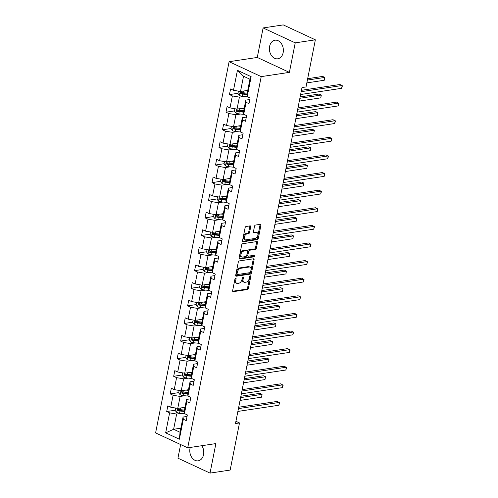 <?xml version="1.0" encoding="UTF-8"?>
<svg xmlns="http://www.w3.org/2000/svg" width="498" height="498" viewBox="0 0 498 498"><rect width="100%" height="100%" fill="white"/><g stroke="black" fill="none" stroke-linecap="round" stroke-linejoin="round"><path stroke-width="0.75" d="M235.672 278.052A0.828 0.504 114.9 0 0 234.969 278.911L232.634 290.683A1.183 0.716 114.9 0 0 232.927 291.641A1.183 0.716 114.9 0 0 233.207 291.672L247.431 289.531A1.183 0.716 114.9 0 0 248.44 288.298L250.768 276.533A0.828 0.504 114.9 0 0 250.569 275.861A0.828 0.504 114.9 0 0 250.37 275.836A0.828 0.504 114.9 0 0 249.666 276.695L249.361 278.22A3.785 2.297 114.9 0 1 246.13 282.148L244.948 282.329A3.785 2.297 114.9 0 1 244.057 282.21A3.785 2.297 114.9 0 1 243.124 279.16L243.422 277.641A0.828 0.504 114.9 0 0 243.217 276.969A0.828 0.504 114.9 0 0 243.024 276.944A0.828 0.504 114.9 0 0 242.314 277.803L242.016 279.328A3.785 2.297 114.9 0 1 238.785 283.256L237.596 283.437A3.785 2.297 114.9 0 1 236.706 283.318A3.785 2.297 114.9 0 1 235.772 280.268L236.077 278.749A0.828 0.504 114.9 0 0 235.871 278.077A0.828 0.504 114.9 0 0 235.672 278.052M269.611 46.358A9.394 6.928 -98.6 0 0 277.784 58.795A9.394 6.928 -98.6 0 0 283.15 52.651A9.394 6.928 -98.6 0 0 274.983 40.214A9.394 6.928 -98.6 0 0 269.611 46.358M190.236 447.453A9.394 6.928 -98.6 0 0 190.006 448.387A9.394 6.928 -98.6 0 0 198.179 460.824A9.394 6.928 -98.6 0 0 203.545 454.674A9.394 6.928 -98.6 0 0 201.827 445.704M250.681 226.864A1.183 0.716 114.9 0 0 250.388 225.911A1.183 0.716 114.9 0 0 250.108 225.874L246.118 226.478A1.183 0.716 114.9 0 0 245.109 227.704L242.52 240.777A1.183 0.716 114.9 0 0 242.812 241.729A1.183 0.716 114.9 0 0 243.092 241.767L257.31 239.619A1.183 0.716 114.9 0 0 258.325 238.393L260.908 225.32A1.183 0.716 114.9 0 0 260.622 224.368A1.183 0.716 114.9 0 0 260.342 224.33L255.518 225.059A1.183 0.716 114.9 0 0 254.509 226.285L253.401 231.881A1.183 0.716 114.9 0 0 253.694 232.834A1.183 0.716 114.9 0 0 253.974 232.871L256.364 232.51A3.162 1.924 114.9 0 1 257.111 232.603A3.162 1.924 114.9 0 1 257.74 235.722A3.162 1.924 114.9 0 1 255.188 238.436L245.825 239.849A3.162 1.924 114.9 0 1 245.078 239.75A3.162 1.924 114.9 0 1 244.45 236.637A3.162 1.924 114.9 0 1 247.002 233.923L248.558 233.686A1.183 0.716 114.9 0 0 249.573 232.46L250.681 226.864L249.809 226.459A1.183 0.716 114.9 0 0 249.815 225.918M289.388 72.372L295.233 42.859L315.359 39.821L283.244 24.9L263.118 27.938L257.273 57.451L229.099 61.702L261.213 76.617L289.388 72.372L257.273 57.451M180.631 444.546L177.929 458.179L210.038 473.1L215.883 443.587L187.709 447.833L261.213 76.617M210.038 473.1L230.163 470.062L239.494 422.945L235.921 421.283M315.359 39.821L306.027 86.945L302 87.548L235.473 423.549L239.494 422.945M239.295 260.933A1.183 0.716 114.9 0 0 238.287 262.16L235.697 275.232A1.183 0.716 114.9 0 0 235.99 276.185A1.183 0.716 114.9 0 0 236.27 276.222L250.488 274.074A1.183 0.716 114.9 0 0 251.502 272.848L254.086 259.775A1.183 0.716 114.9 0 0 253.799 258.823A1.183 0.716 114.9 0 0 253.519 258.786L239.295 260.933M239.108 258.001L241.698 244.929A1.183 0.716 114.9 0 1 242.707 243.703L256.931 241.561A1.183 0.716 114.9 0 1 257.211 241.592A1.183 0.716 114.9 0 1 257.497 242.545L256.389 248.141A1.183 0.716 114.9 0 1 255.381 249.367L249.616 250.239A1.183 0.716 114.9 0 0 248.608 251.465L247.867 255.175A1.183 0.716 114.9 0 0 248.16 256.128A1.183 0.716 114.9 0 0 248.44 256.165L254.447 255.262A0.828 0.504 114.9 0 1 254.64 255.287A0.828 0.504 114.9 0 1 254.808 256.103A0.828 0.504 114.9 0 1 254.142 256.812L239.681 258.991A1.183 0.716 114.9 0 1 239.401 258.954A1.183 0.716 114.9 0 1 239.108 258.001M295.233 42.859L263.118 27.938M247.195 96.668L246.933 94.464L249.946 79.226L251.154 76.692L247.195 96.668L250.102 98.019L248.988 103.665L246.08 102.314L243.709 114.279L246.616 115.629L245.502 121.269L242.594 119.918L240.223 131.883L243.13 133.234L242.016 138.88L239.108 137.529L236.737 149.487L239.644 150.838L238.53 156.484L235.622 155.133L233.251 167.098L236.158 168.449L235.044 174.088L232.136 172.738L229.765 184.702L232.672 186.053L231.558 191.699L228.65 190.348L226.279 202.313L229.186 203.663L228.072 209.303L225.158 207.952L222.793 219.917L225.7 221.268L224.579 226.914L221.672 225.563L219.307 237.527L222.214 238.878L221.093 244.518L218.186 243.167L215.821 255.132L218.728 256.482L217.607 262.129L214.7 260.778L212.335 272.736L215.242 274.087L214.121 279.733L211.214 278.382L208.849 290.346L211.756 291.697L210.635 297.337L207.728 295.986L205.363 307.951L208.27 309.302L207.149 314.948L204.242 313.597L201.877 325.561L204.784 326.912L203.663 332.552L200.756 331.201L198.391 343.166L201.298 344.516L200.177 350.162L197.27 348.812L194.905 360.776L197.812 362.127L196.691 367.767L193.784 366.416L191.419 378.38L194.326 379.731L193.205 385.377L190.298 384.026L187.927 395.991L190.84 397.342L189.719 402.982L186.812 401.631L184.441 413.595L187.348 414.946L186.233 420.592L183.326 419.241L179.367 439.217L165.66 432.843L169.613 412.867L166.706 411.516L167.826 405.87L170.733 407.221L173.099 395.263L170.191 393.912L171.312 388.266L174.219 389.617L176.585 377.652L173.678 376.301L174.798 370.661L177.705 372.012L180.071 360.048L177.164 358.697L178.284 353.051L181.191 354.402L183.557 342.437L180.65 341.086L181.77 335.447L184.677 336.797L187.043 324.833L184.136 323.482L185.256 317.836L188.163 319.187L190.529 307.222L187.621 305.872L188.742 300.232L191.649 301.583L194.015 289.618L191.108 288.267L192.228 282.621L195.135 283.972L197.501 272.014L194.594 270.663L195.714 265.017L198.621 266.368L200.987 254.403L198.079 253.052L199.2 247.413L202.107 248.763L204.479 236.799L201.566 235.448L202.686 229.802L205.593 231.153L207.965 219.188L205.058 217.838L206.172 212.198L209.079 213.549L211.451 201.584L208.544 200.233L209.658 194.587L212.565 195.938L214.937 183.974L212.03 182.623L213.144 176.983L216.051 178.334L218.423 166.369L215.516 165.019L216.63 159.372L219.537 160.723L221.909 148.759L219.002 147.408L220.116 141.768L223.023 143.119L225.395 131.155L222.488 129.804L223.602 124.158L226.509 125.508L228.881 113.55L225.974 112.199L227.088 106.553L229.995 107.904L232.367 95.94L229.46 94.589L230.574 88.949L233.481 90.3L237.44 70.318L251.154 76.692M229.099 61.702L155.6 432.918L187.709 447.833M244.25 107.998L237.023 109.087L239.395 97.122L244.051 96.419M239.395 97.122L232.367 95.94M237.023 109.087L229.995 107.904M243.709 114.279L243.447 112.075L245.813 100.11L246.08 102.314M249.809 99.507L245.813 100.11M240.764 125.602L233.537 126.697L235.909 114.733L240.565 114.03M235.909 114.733L228.881 113.55M233.537 126.697L226.509 125.508M240.223 131.883L239.961 129.679L242.327 117.715L242.594 119.918M246.323 117.111L242.327 117.715M237.278 143.212L230.051 144.302L232.423 132.337L237.079 131.634M232.423 132.337L225.395 131.155M230.051 144.302L223.023 143.119M236.737 149.487L236.475 147.284L238.841 135.325L239.108 137.529M242.837 134.721L238.841 135.325M233.792 160.817L226.565 161.906L228.931 149.948L233.593 149.244M228.931 149.948L221.909 148.759M226.565 161.906L219.537 160.723M233.251 167.098L232.989 164.894L235.355 152.93L235.622 155.133M239.351 152.326L235.355 152.93M230.306 178.427L223.079 179.517L225.445 167.552L230.107 166.849M225.445 167.552L218.423 166.369M223.079 179.517L216.051 178.334M229.765 184.702L229.503 182.498L231.869 170.534L232.136 172.738M235.865 169.936L231.869 170.534M226.82 196.031L219.593 197.121L221.959 185.156L226.621 184.459M221.959 185.156L214.937 183.974M219.593 197.121L212.565 195.938M226.279 202.313L226.017 200.109L228.383 188.144L228.65 190.348M232.379 187.541L228.383 188.144M223.334 213.642L216.107 214.731L218.473 202.767L223.135 202.064M218.473 202.767L211.451 201.584M216.107 214.731L209.079 213.549M222.793 219.917L222.531 217.713L224.897 205.749L225.158 207.952M228.893 205.145L224.897 205.749M219.848 231.246L212.621 232.336L214.987 220.371L219.649 219.668M214.987 220.371L207.965 219.188M212.621 232.336L205.593 231.153M219.307 237.527L219.039 235.324L221.411 223.359L221.672 225.563M225.407 222.755L221.411 223.359M216.362 248.851L209.135 249.946L211.501 237.982L216.163 237.278M211.501 237.982L204.479 236.799M209.135 249.946L202.107 248.763M215.821 255.132L215.553 252.928L217.925 240.964L218.186 243.167M221.921 240.36L217.925 240.964M212.876 266.461L205.649 267.551L208.015 255.586L212.677 254.883M208.015 255.586L200.987 254.403M205.649 267.551L198.621 266.368M212.335 272.736L212.067 270.532L214.439 258.574L214.7 260.778M218.435 257.97L214.439 258.574M209.39 284.065L202.163 285.161L204.529 273.197L209.191 272.493M204.529 273.197L197.501 272.014M202.163 285.161L195.135 283.972M208.849 290.346L208.581 288.143L210.953 276.178L211.214 278.382M214.949 275.575L210.953 276.178M205.904 301.676L198.677 302.765L201.043 290.801L205.705 290.097M201.043 290.801L194.015 289.618M198.677 302.765L191.649 301.583M205.363 307.951L205.095 305.747L207.467 293.783L207.728 295.986M211.463 293.185L207.467 293.783M202.418 319.28L195.191 320.37L197.557 308.411L202.219 307.708M197.557 308.411L190.529 307.222M195.191 320.37L188.163 319.187M201.877 325.561L201.609 323.358L203.981 311.393L204.242 313.597M207.971 310.789L203.981 311.393M198.932 336.891L191.699 337.98L194.071 326.016L198.733 325.312M194.071 326.016L187.043 324.833M191.699 337.98L184.677 336.797M198.391 343.166L198.123 340.962L200.495 328.997L200.756 331.201M204.485 328.4L200.495 328.997M195.446 354.495L188.213 355.584L190.585 343.62L195.241 342.923M190.585 343.62L183.557 342.437M188.213 355.584L181.191 354.402M194.905 360.776L194.637 358.572L197.009 346.608L197.27 348.812M200.999 346.004L197.009 346.608M191.96 372.106L184.727 373.195L187.099 361.231L191.755 360.527M187.099 361.231L180.071 360.048M184.727 373.195L177.705 372.012M191.419 378.38L191.151 376.177L193.523 364.212L193.784 366.416M197.513 363.608L193.523 364.212M188.474 389.71L181.241 390.799L183.613 378.835L188.269 378.131M183.613 378.835L176.585 377.652M181.241 390.799L174.219 389.617M187.927 395.991L187.665 393.787L190.037 381.823L190.298 384.026M194.027 381.219L190.037 381.823M184.988 407.314L177.755 408.41L180.127 396.445L184.783 395.742M180.127 396.445L173.099 395.263M177.755 408.41L170.733 407.221M184.441 413.595L184.179 411.392L186.551 399.427L186.812 401.631M190.541 398.823L186.551 399.427M180.849 428.199L173.621 429.288L176.641 414.05L181.297 413.346M176.641 414.05L169.613 412.867M165.66 432.843L173.621 429.288L180.046 432.27L183.059 417.038L183.326 419.241M249.946 79.226L243.528 76.244L240.509 91.483L247.736 90.393M187.055 416.434L183.059 417.038M180.046 432.27L179.367 439.217M240.509 91.483L233.481 90.3M237.44 70.318L243.528 76.244M179.579 409.574L178.446 409.748M175.252 410.228L166.706 411.516M183.065 391.97L181.932 392.138M178.738 392.623L170.191 393.912M186.551 374.359L185.418 374.533M182.224 375.013L173.678 376.301M190.037 356.755L188.904 356.923M185.71 357.408L177.164 358.697M193.523 339.144L192.39 339.319M189.196 339.798L180.65 341.086M197.009 321.54L195.876 321.708M192.682 322.194L184.136 323.482M200.495 303.936L199.362 304.104M196.168 304.583L187.621 305.872M203.981 286.325L202.848 286.493M199.654 286.979L191.108 288.267M207.467 268.721L206.334 268.889M203.14 269.368L194.594 270.663M210.953 251.11L209.82 251.285M206.626 251.764L198.079 253.052M214.439 233.506L213.306 233.674M210.112 234.16L201.566 235.448M217.925 215.895L216.792 216.07M213.598 216.549L205.058 217.838M221.411 198.291L220.278 198.459M217.084 198.945L208.544 200.233M224.897 180.681L223.764 180.855M220.57 181.334L212.03 182.623M228.383 163.076L227.25 163.244M224.056 163.73L215.516 165.019M231.869 145.472L230.736 145.64M227.542 146.119L219.002 147.408M235.355 127.862L234.228 128.036M231.028 128.515L222.488 129.804M238.841 110.257L237.714 110.425M234.514 110.905L225.974 112.199M242.327 92.647L241.2 92.821M238.007 93.3L229.46 94.589M235.193 278.394L234.907 279.87A3.785 2.297 114.9 0 0 235.84 282.92L236.706 283.318M244.057 282.21L243.186 281.812A3.785 2.297 114.9 0 1 242.252 278.762L242.545 277.286M232.634 291.224L246.56 289.126A1.183 0.716 114.9 0 0 247.574 287.9L249.89 276.178M235.691 275.774L249.623 273.67A1.183 0.716 114.9 0 0 250.631 272.443L253.221 259.371A1.183 0.716 114.9 0 0 253.227 258.829M237.042 273.844A0.828 0.504 114.9 0 0 237.247 274.51A0.828 0.504 114.9 0 0 237.446 274.535L249.928 272.655A0.828 0.504 114.9 0 0 250.637 271.796L250.955 270.19A3.785 2.297 114.9 0 0 250.021 267.14A3.785 2.297 114.9 0 0 249.125 267.028L240.59 268.31A3.785 2.297 114.9 0 0 237.365 272.238L237.042 273.844L236.177 273.439A0.828 0.504 114.9 0 0 236.382 274.112L237.247 274.51M250.021 267.14L249.149 266.735A3.785 2.297 114.9 0 0 248.259 266.623L249.125 267.028M236.177 273.439L236.494 271.833A3.785 2.297 114.9 0 1 239.725 267.912L248.259 266.623M248.16 256.128L247.294 255.729A1.183 0.716 114.9 0 1 247.002 254.777L247.736 251.06A1.183 0.716 114.9 0 1 248.745 249.834L254.515 248.963A1.183 0.716 114.9 0 0 255.524 247.736L256.632 242.146A1.183 0.716 114.9 0 0 256.638 241.605M239.102 258.543L253.27 256.408A0.828 0.504 114.9 0 0 253.999 255.325M243.628 251.141A3.162 1.924 114.9 0 0 241.076 253.856A3.162 1.924 114.9 0 0 241.711 256.974A3.162 1.924 114.9 0 0 242.458 257.068L245.757 256.57A1.183 0.716 114.9 0 0 246.765 255.343L247.5 251.633A1.183 0.716 114.9 0 0 247.207 250.681A1.183 0.716 114.9 0 0 246.927 250.643L243.628 251.141L242.763 250.737A3.162 1.924 114.9 0 0 240.21 253.451A3.162 1.924 114.9 0 0 240.839 256.57L241.711 256.974M247.207 250.681L246.336 250.276A1.183 0.716 114.9 0 0 246.062 250.239L246.927 250.643M242.763 250.737L246.062 250.239M245.078 239.75L244.213 239.351A3.162 1.924 114.9 0 1 243.584 236.233A3.162 1.924 114.9 0 1 246.13 233.518L247.693 233.282A1.183 0.716 114.9 0 0 248.701 232.056L249.809 226.459M257.111 232.603L256.24 232.199A3.162 1.924 114.9 0 0 255.499 232.105L256.364 232.51M253.401 232.423L255.499 232.105M242.514 241.318L256.445 239.214A1.183 0.716 114.9 0 0 257.454 237.988L260.043 224.915A1.183 0.716 114.9 0 0 260.043 224.374M175.682 408.055L175.196 410.501L176.709 412.437A3.193 0.946 11.2 0 0 179.554 413.166L184.665 413.701M182.417 407.706L184.858 407.962M184.322 407.42L184.951 407.482M240.048 400.417L261.506 397.186L262.066 394.36L259.894 393.352L240.883 396.221M184.434 410.103L180.245 409.667A3.193 0.946 -168.8 0 1 178.153 409.225C177.263 409.387 177.17 409.835 177.886 410.582A3.193 0.946 11.2 0 0 179.977 411.024L184.185 411.46M184.26 410.981L179.604 410.495A1.625 0.479 -168.8 0 1 179.043 410.408L178.44 409.649M261.506 397.186L262.066 394.36L240.609 397.597M238.43 408.609L279.422 402.428L278.861 405.248L237.87 411.429M238.704 407.233L277.249 401.419L279.652 402.814L278.861 405.248M179.168 390.451L178.682 392.897L180.195 394.833A3.193 0.946 11.2 0 0 183.04 395.561L188.151 396.091M185.903 390.096L188.344 390.351M187.808 389.81L188.437 389.878M243.534 382.813L264.992 379.576L265.552 376.756L263.38 375.747L244.369 378.617M187.92 392.499L183.731 392.063A3.193 0.946 -168.8 0 1 181.639 391.621C180.749 391.777 180.656 392.231 181.372 392.972A3.193 0.946 11.2 0 0 183.463 393.414L187.671 393.856M187.746 393.376L183.09 392.891A1.625 0.479 -168.8 0 1 182.529 392.798L181.926 392.044M264.992 379.576L265.552 376.756L244.095 379.993M182.654 372.846L182.168 375.287L183.681 377.223A3.193 0.946 11.2 0 0 186.526 377.951L191.637 378.486M189.389 372.492L191.83 372.747M191.294 372.205L191.923 372.267M247.027 365.208L268.478 361.971L269.038 359.145L266.866 358.137L247.855 361.006M191.406 374.888L187.217 374.452A3.193 0.946 -168.8 0 1 185.125 374.01C184.235 374.172 184.142 374.627 184.858 375.368A3.193 0.946 11.2 0 0 186.949 375.809L191.157 376.245M191.232 375.766L186.576 375.28A1.625 0.479 -168.8 0 1 186.015 375.193L185.412 374.44M268.478 361.971L269.038 359.145L247.581 362.382M241.916 391.005L282.908 384.817L282.347 387.643L241.356 393.825M242.19 389.629L280.735 383.809L283.138 385.203L282.347 387.643M245.402 373.394L286.394 367.213L285.833 370.033L244.842 376.22M245.676 372.018L284.227 366.204L286.624 367.599L285.833 370.033M186.14 355.236L185.654 357.682L187.167 359.618A3.193 0.946 11.2 0 0 190.012 360.347L195.123 360.876M192.875 354.881L195.316 355.136M194.78 354.595L195.409 354.663M250.513 347.598L271.964 344.361L272.524 341.541L270.352 340.532L251.341 343.402M194.892 357.284L190.703 356.848A3.193 0.946 -168.8 0 1 188.611 356.406C187.721 356.568 187.634 357.016 188.344 357.757A3.193 0.946 11.2 0 0 190.435 358.199L194.643 358.641M194.718 358.162L190.068 357.676A1.625 0.479 -168.8 0 1 189.501 357.583L188.898 356.829M271.964 344.361L272.524 341.541L251.067 344.778M248.888 355.79L289.88 349.608L289.319 352.428L248.328 358.61M249.162 354.414L287.713 348.6L290.11 349.994L289.319 352.428M189.626 337.632L189.14 340.072L190.653 342.008A3.193 0.946 11.2 0 0 193.498 342.736L198.609 343.271M196.361 337.277L198.802 337.532M198.266 336.99L198.901 337.053M253.999 329.993L275.45 326.756L276.01 323.937L273.838 322.928L254.827 325.792M198.378 339.673L194.189 339.238A3.193 0.946 -168.8 0 1 192.097 338.796C191.207 338.957 191.12 339.412 191.83 340.153A3.193 0.946 11.2 0 0 193.921 340.595L198.136 341.03M198.204 340.551L193.554 340.066A1.625 0.479 -168.8 0 1 192.987 339.978L192.384 339.225M275.45 326.756L276.01 323.937L254.553 327.167M252.374 338.179L293.366 331.998L292.805 334.818L251.814 341.005M252.648 336.804L291.199 330.989L293.596 332.384L292.805 334.818M193.112 320.021L192.626 322.467L194.139 324.403A3.193 0.946 11.2 0 0 196.984 325.132L202.095 325.661M199.847 319.672L202.288 319.921M201.752 319.38L202.387 319.448M257.485 312.383L278.936 309.146L279.496 306.326L277.324 305.318L258.313 308.187M201.864 322.069L197.675 321.633A3.193 0.946 -168.8 0 1 195.583 321.191C194.693 321.353 194.606 321.801 195.316 322.548A3.193 0.946 11.2 0 0 197.407 322.984L201.622 323.426M201.69 322.947L197.04 322.461A1.625 0.479 -168.8 0 1 196.473 322.368L195.87 321.615M278.936 309.146L279.496 306.326L258.039 309.563M255.86 320.575L296.852 314.394L296.291 317.214L255.3 323.395M256.134 319.199L294.685 313.385L297.082 314.78L296.291 317.214M196.598 302.417L196.112 304.863L197.625 306.793A3.193 0.946 11.2 0 0 200.47 307.521L205.581 308.057M203.333 302.062L205.774 302.317M205.244 301.776L205.873 301.838M260.971 294.779L282.422 291.542L282.982 288.722L280.81 287.713L261.799 290.577M205.35 304.459L201.161 304.023A3.193 0.946 -168.8 0 1 199.069 303.587C198.179 303.743 198.092 304.197 198.802 304.938A3.193 0.946 11.2 0 0 200.893 305.38L205.108 305.816M205.176 305.336L200.526 304.857A1.625 0.479 -168.8 0 1 199.959 304.764L199.362 304.01M282.422 291.542L282.982 288.722L261.525 291.953M259.346 302.971L300.338 296.783L299.784 299.609L258.786 305.791M259.62 301.589L298.171 295.775L300.568 297.169L299.784 299.609M200.084 284.806L199.598 287.253L201.111 289.189A3.193 0.946 11.2 0 0 203.956 289.917L209.067 290.452M206.819 284.458L209.266 284.713M208.73 284.165L209.359 284.234M264.457 277.168L285.908 273.931L286.468 271.111L284.296 270.103L265.285 272.972M208.836 286.854L204.647 286.418A3.193 0.946 -168.8 0 1 202.555 285.976C201.665 286.138 201.578 286.587 202.288 287.334A3.193 0.946 11.2 0 0 204.379 287.769L208.594 288.211M208.662 287.732L204.012 287.246A1.625 0.479 -168.8 0 1 203.445 287.159L202.848 286.4M285.908 273.931L286.468 271.111L265.011 274.348M262.832 285.36L303.824 279.179L303.27 281.999L262.272 288.18M263.106 283.985L301.657 278.17L304.054 279.565L303.27 281.999M203.57 267.202L203.084 269.648L204.597 271.584A3.193 0.946 11.2 0 0 207.442 272.313L212.559 272.842M210.305 266.847L212.752 267.102M212.216 266.561L212.845 266.629M267.943 259.564L289.394 256.327L289.954 253.507L287.782 252.498L268.771 255.362M212.322 269.25L208.133 268.808A3.193 0.946 -168.8 0 1 206.041 268.372C205.151 268.528 205.064 268.982 205.774 269.723A3.193 0.946 11.2 0 0 207.865 270.165L212.08 270.601M212.148 270.128L207.498 269.642A1.625 0.479 -168.8 0 1 206.931 269.549L206.334 268.796M289.394 256.327L289.954 253.507L268.503 256.744M266.318 267.756L307.31 261.568L306.756 264.394L265.764 270.576M266.592 266.38L305.143 260.56L307.54 261.954L306.756 264.394M207.056 249.591L206.57 252.038L208.083 253.974A3.193 0.946 11.2 0 0 210.928 254.702L216.045 255.237M213.791 249.243L216.238 249.498M215.702 248.956L216.331 249.019M271.429 241.953L292.88 238.723L293.44 235.896L291.268 234.888L272.257 237.758M215.808 251.639L211.619 251.204A3.193 0.946 -168.8 0 1 209.527 250.762C208.637 250.924 208.55 251.372 209.26 252.119A3.193 0.946 11.2 0 0 211.351 252.561L215.566 252.996M215.634 252.517L210.984 252.032A1.625 0.479 -168.8 0 1 210.417 251.944L209.82 251.191M292.88 238.723L293.44 235.896L271.989 239.133M210.542 231.987L210.056 234.434L211.569 236.369A3.193 0.946 11.2 0 0 214.414 237.098L219.531 237.627M217.277 231.632L219.724 231.887M219.188 231.346L219.817 231.414M274.915 224.349L296.366 221.112L296.926 218.292L294.754 217.284L275.743 220.153M219.294 234.035L215.105 233.599A3.193 0.946 -168.8 0 1 213.013 233.157C212.123 233.313 212.036 233.767 212.746 234.508A3.193 0.946 11.2 0 0 214.837 234.95L219.052 235.392M219.126 234.913L214.47 234.427A1.625 0.479 -168.8 0 1 213.903 234.334L213.306 233.581M296.366 221.112L296.926 218.292L275.475 221.529M214.028 214.383L213.542 216.823L215.055 218.759A3.193 0.946 11.2 0 0 217.9 219.487L223.017 220.023M220.763 214.028L223.21 214.283M222.674 213.742L223.303 213.804M278.401 206.745L299.852 203.508L300.412 200.682L298.246 199.673L279.229 202.543M222.78 216.425L218.591 215.989A3.193 0.946 -168.8 0 1 216.499 215.547C215.609 215.709 215.522 216.163 216.232 216.904A3.193 0.946 11.2 0 0 218.323 217.346L222.538 217.782M222.612 217.302L217.956 216.817A1.625 0.479 -168.8 0 1 217.389 216.73L216.792 215.976M299.852 203.508L300.412 200.682L278.961 203.919M217.514 196.772L217.028 199.219L218.541 201.155A3.193 0.946 11.2 0 0 221.386 201.883L226.503 202.412M224.249 196.417L226.696 196.673M226.16 196.131L226.789 196.2M281.887 189.134L303.338 185.897L303.898 183.077L301.732 182.069L282.721 184.939M226.273 198.82L222.077 198.385A3.193 0.946 -168.8 0 1 219.985 197.943C219.095 198.104 219.008 198.553 219.718 199.293A3.193 0.946 11.2 0 0 221.809 199.735L226.024 200.177M226.098 199.698L221.442 199.212A1.625 0.479 -168.8 0 1 220.875 199.119L220.278 198.366M303.338 185.897L303.898 183.077L282.447 186.314M221 179.168L220.521 181.608L222.033 183.544A3.193 0.946 11.2 0 0 224.872 184.272L229.989 184.808M227.735 178.813L230.182 179.068M229.646 178.527L230.275 178.589M285.373 171.53L306.824 168.293L307.384 165.473L305.218 164.465L286.207 167.328M229.759 181.21L225.563 180.774A3.193 0.946 -168.8 0 1 223.471 180.332C222.581 180.494 222.494 180.948 223.204 181.689A3.193 0.946 11.2 0 0 225.295 182.131L229.51 182.567M229.584 182.087L224.928 181.608A1.625 0.479 -168.8 0 1 224.361 181.515L223.764 180.762M306.824 168.293L307.384 165.473L285.933 168.704M224.486 161.557L224.007 164.004L225.519 165.94A3.193 0.946 11.2 0 0 228.358 166.668L233.475 167.197M231.221 161.209L233.668 161.458M233.132 160.916L233.761 160.985M288.859 153.919L310.31 150.682L310.87 147.862L308.704 146.854L289.693 149.724M233.245 163.605L229.049 163.17A3.193 0.946 -168.8 0 1 226.957 162.728C226.067 162.89 225.98 163.338 226.69 164.085A3.193 0.946 11.2 0 0 228.781 164.521L232.996 164.963M233.07 164.483L228.414 163.998A1.625 0.479 -168.8 0 1 227.847 163.91L227.25 163.151M310.31 150.682L310.87 147.862L289.419 151.099M227.972 143.953L227.493 146.4L229.005 148.329A3.193 0.946 11.2 0 0 231.844 149.058L236.961 149.593M234.707 143.598L237.154 143.854M236.618 143.312L237.247 143.374M292.345 136.315L313.802 133.078L314.356 130.258L312.19 129.25L293.179 132.113M236.731 145.995L232.535 145.559A3.193 0.946 -168.8 0 1 230.443 145.123C229.553 145.279 229.466 145.733 230.176 146.474A3.193 0.946 11.2 0 0 232.267 146.916L236.482 147.352M236.556 146.873L231.9 146.393A1.625 0.479 -168.8 0 1 231.333 146.3L230.736 145.547M313.802 133.078L314.356 130.258L292.905 133.495M231.458 126.343L230.979 128.789L232.491 130.725A3.193 0.946 11.2 0 0 235.33 131.453L240.447 131.989M238.2 125.994L240.64 126.249M240.104 125.701L240.733 125.77M295.831 118.705L317.288 115.474L317.842 112.648L315.676 111.639L296.665 114.509M240.217 128.391L236.027 127.955A3.193 0.946 -168.8 0 1 233.929 127.513C233.039 127.675 232.952 128.123 233.662 128.87A3.193 0.946 11.2 0 0 235.753 129.312L239.968 129.748M240.042 129.268L235.386 128.783A1.625 0.479 -168.8 0 1 234.819 128.696L234.222 127.936M317.288 115.474L317.842 112.648L296.391 115.885M234.944 108.738L234.465 111.185L235.977 113.121A3.193 0.946 11.2 0 0 238.816 113.849L243.933 114.378M241.686 108.383L244.126 108.639M243.59 108.097L244.219 108.166M299.317 101.1L320.774 97.863L321.328 95.043L319.162 94.035L300.151 96.905M243.703 110.786L239.513 110.344A3.193 0.946 -168.8 0 1 237.415 109.909C236.531 110.064 236.438 110.519 237.148 111.259A3.193 0.946 11.2 0 0 239.245 111.701L243.454 112.143M243.528 111.664L238.872 111.178A1.625 0.479 -168.8 0 1 238.305 111.085L237.708 110.332M320.774 97.863L321.328 95.043L299.877 98.28M238.436 91.134L237.951 93.574L239.463 95.51A3.193 0.946 11.2 0 0 242.302 96.239L247.419 96.774M245.172 90.779L247.612 91.034M247.076 90.493L247.705 90.555M306.83 82.886L324.26 80.259L324.814 77.433L322.648 76.424L307.658 78.69M247.189 93.176L242.999 92.74A3.193 0.946 -168.8 0 1 240.908 92.298C240.017 92.46 239.924 92.908 240.634 93.655A3.193 0.946 11.2 0 0 242.731 94.097L246.94 94.533M247.014 94.054L242.358 93.568A1.625 0.479 -168.8 0 1 241.798 93.481L241.194 92.728M324.26 80.259L324.814 77.433L307.391 80.066M269.804 250.145L310.796 243.964L310.242 246.784L269.25 252.965M270.078 248.77L308.629 242.956L311.026 244.35L310.242 246.784M273.29 232.541L314.282 226.353L313.728 229.18L272.736 235.361M273.564 231.165L312.115 225.351L314.512 226.746L313.728 229.18M276.776 214.931L317.774 208.749L317.214 211.569L276.222 217.757M277.05 213.555L315.601 207.741L317.998 209.135L317.214 211.569M280.262 197.326L321.26 191.145L320.7 193.965L279.708 200.146M280.536 195.951L319.087 190.136L321.484 191.531L320.7 193.965M283.748 179.716L324.746 173.534L324.186 176.354L283.194 182.542M284.022 178.34L322.573 172.526L324.97 173.92L324.186 176.354M287.24 162.111L328.232 155.93L327.672 158.75L286.68 164.931M287.508 160.736L326.059 154.922L328.456 156.316L327.672 158.75M290.726 144.507L331.718 138.32L331.158 141.146L290.166 147.327M290.994 143.125L329.545 137.311L331.942 138.705L331.158 141.146M294.212 126.897L335.204 120.715L334.644 123.535L293.652 129.717M294.48 125.521L333.031 119.707L335.428 121.101L334.644 123.535M297.698 109.292L338.69 103.105L338.13 105.931L297.138 112.112M297.966 107.917L336.517 102.096L338.914 103.491L338.13 105.931M301.184 91.682L342.176 85.5L341.616 88.32L300.624 94.508M301.458 90.306L340.003 84.492L342.4 85.886L341.616 88.32M234.907 279.87L235.772 280.268M242.576 277.243L243.422 277.641M242.252 278.762L243.124 279.16M249.928 276.135L250.768 276.533M247.574 287.9L248.44 288.298M246.56 289.126L247.431 289.531M232.722 291.448L233.207 291.672M235.23 278.357L236.077 278.749M253.221 259.371L254.086 259.775M250.631 272.443L251.502 272.848M249.623 273.67L250.488 274.074M235.784 275.992L236.27 276.222M239.725 267.912L240.59 268.31M236.494 271.833L237.365 272.238M256.632 242.146L257.497 242.545M255.524 247.736L256.389 248.141M254.515 248.963L255.381 249.367M248.745 249.834L249.616 250.239M247.736 251.06L248.608 251.465M247.002 254.777L247.867 255.175M253.27 256.408L254.142 256.812M239.196 258.767L239.681 258.991M248.701 232.056L249.573 232.46M247.693 233.282L248.558 233.686M246.13 233.518L247.002 233.923M253.488 232.641L253.974 232.871M260.043 224.915L260.908 225.32M257.454 237.988L258.325 238.393M256.445 239.214L257.31 239.619M242.607 241.536L243.092 241.767M177.469 408.36L176.672 412.388M179.977 411.024L179.554 413.166M180.575 407.98L180.245 409.667M179.043 410.408L177.886 410.582M180.955 390.749L180.158 394.783M183.463 393.414L183.04 395.561M184.061 390.376L183.731 392.063M182.529 392.798L181.372 392.972M184.441 373.145L183.644 377.173M186.949 375.809L186.526 377.951M187.547 372.765L187.217 374.452M186.015 375.193L184.858 375.368M187.927 355.541L187.13 359.568M190.435 358.199L190.012 360.347M191.039 355.161L190.703 356.848M189.501 357.583L188.344 357.757M191.413 337.93L190.616 341.964M193.921 340.595L193.498 342.736M194.525 337.557L194.189 339.238M192.987 339.978L191.83 340.153M194.899 320.326L194.102 324.354M197.407 322.984L196.984 325.132M198.011 319.946L197.675 321.633M196.473 322.368L195.316 322.548M198.385 302.716L197.588 306.749M200.893 305.38L200.47 307.521M201.497 302.342L201.161 304.023M199.959 304.764L198.802 304.938M201.871 285.111L201.074 289.139M204.379 287.769L203.956 289.917M204.983 284.731L204.647 286.418M203.445 287.159L202.288 287.334M205.357 267.501L204.56 271.535M207.865 270.165L207.442 272.313M208.469 267.127L208.133 268.808M206.931 269.549L205.774 269.723M208.843 249.896L208.046 253.924M211.351 252.561L210.928 254.702M211.955 249.517L211.619 251.204M210.417 251.944L209.26 252.119M212.329 232.286L211.532 236.32M214.837 234.95L214.414 237.098M215.441 231.912L215.105 233.599M213.903 234.334L212.746 234.508M215.815 214.682L215.018 218.709M218.323 217.346L217.9 219.487M218.927 214.302L218.591 215.989M217.389 216.73L216.232 216.904M219.307 197.077L218.504 201.105M221.809 199.735L221.386 201.883M222.413 196.698L222.077 198.385M220.875 199.119L219.718 199.293M222.793 179.467L221.99 183.501M225.295 182.131L224.872 184.272M225.899 179.093L225.563 180.774M224.361 181.515L223.204 181.689M226.279 161.862L225.476 165.89M228.781 164.521L228.358 166.668M229.385 161.483L229.049 163.17M227.847 163.91L226.69 164.085M229.765 144.252L228.962 148.286M232.267 146.916L231.844 149.058M232.871 143.878L232.535 145.559M231.333 146.3L230.176 146.474M233.251 126.648L232.454 130.675M235.753 129.312L235.33 131.453M236.357 126.268L236.027 127.955M234.819 128.696L233.662 128.87M236.737 109.037L235.94 113.071M239.245 111.701L238.816 113.849M239.843 108.664L239.513 110.344M238.305 111.085L237.148 111.259M240.223 91.433L239.426 95.46M242.731 94.097L242.302 96.239M243.329 91.053L242.999 92.74M241.798 93.481L240.634 93.655"/></g></svg>

